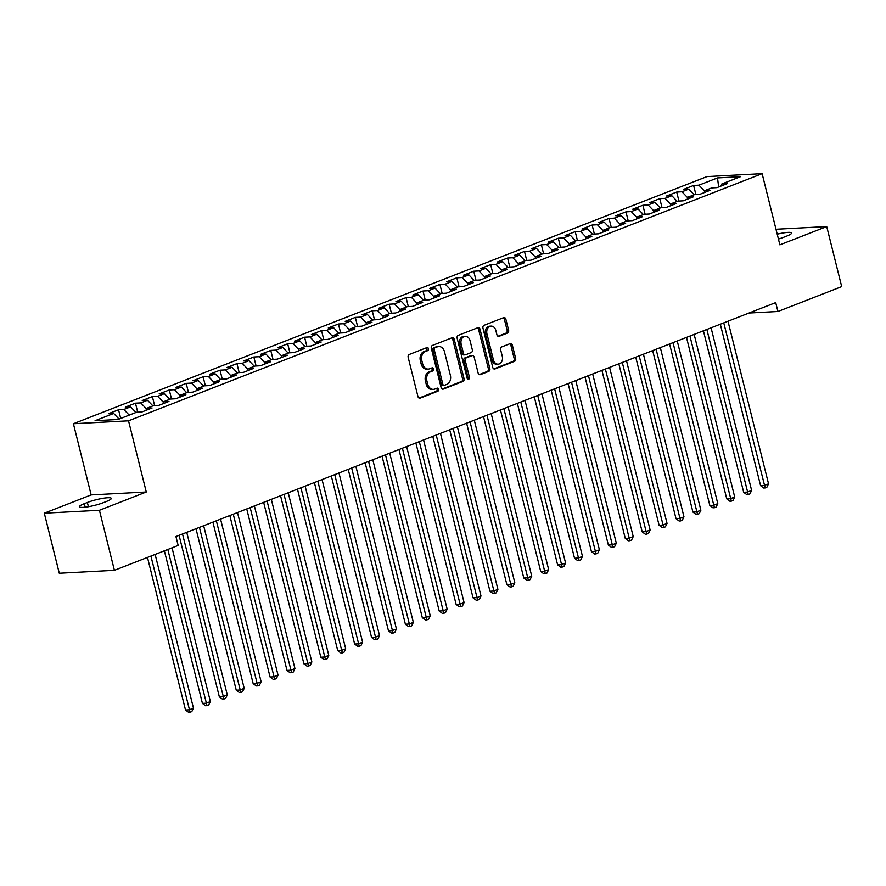 <?xml version="1.0" encoding="UTF-8"?>
<svg xmlns="http://www.w3.org/2000/svg" width="886" height="886" viewBox="0 0 886 886"><rect width="100%" height="100%" fill="white"/><g stroke="black" fill="none" stroke-linecap="round" stroke-linejoin="round"><path stroke-width="1.33" d="M428.459 348.663A1.595 1.218 87 0 0 426.919 347.589L409.277 354.466A2.281 1.75 87 0 0 408.158 357.302L417.959 396.596A2.281 1.75 87 0 0 420.163 398.135L437.806 391.247A1.595 1.218 87 0 0 437.042 388.19L434.76 389.087A7.287 5.582 87 0 1 433.398 389.375A7.287 5.582 87 0 1 427.705 384.17L426.886 380.891A7.287 5.582 87 0 1 430.463 371.832L432.745 370.946A1.595 1.218 87 0 0 431.98 367.889L429.699 368.775A7.287 5.582 87 0 1 428.337 369.074A7.287 5.582 87 0 1 422.644 363.869L421.825 360.591A7.287 5.582 87 0 1 425.391 351.532L427.683 350.646A1.595 1.218 87 0 0 428.459 348.663M428.337 369.074L426.853 369.152A7.287 5.582 87 0 1 421.149 363.947L420.341 360.668A7.287 5.582 87 0 1 423.907 351.609L426.188 350.723A1.595 1.218 87 0 0 426.365 347.799M419.034 398.069L436.311 391.324A1.595 1.218 87 0 0 436.499 388.411M433.398 389.375L431.914 389.452A7.287 5.582 87 0 1 426.21 384.247L425.402 380.969A7.287 5.582 87 0 1 428.968 371.921L431.249 371.024A1.595 1.218 87 0 0 431.438 368.1M507.501 333.047A2.281 1.75 87 0 0 508.608 330.212L505.862 319.181A2.281 1.75 87 0 0 503.658 317.653L484.066 325.295A2.281 1.75 87 0 0 482.959 328.119L492.749 367.424A2.281 1.75 87 0 0 494.953 368.953L514.544 361.311A2.281 1.75 87 0 0 515.663 358.487L512.341 345.163A2.281 1.75 87 0 0 510.137 343.635L501.753 346.902A2.281 1.75 87 0 0 500.634 349.737L502.284 356.338A6.091 4.674 87 0 1 498.165 364.157A6.091 4.674 87 0 1 493.402 359.805L486.957 333.933A6.091 4.674 87 0 1 491.065 326.114A6.091 4.674 87 0 1 495.839 330.467L496.913 334.775A2.281 1.75 87 0 0 499.117 336.315L507.501 333.047L506.006 333.125A2.281 1.75 87 0 0 507.124 330.29L504.378 319.27A2.281 1.75 87 0 0 503.303 317.786M775.715 302.602L175.949 536.551L178.164 545.444L114.405 570.318L99.431 510.27L146.279 491.996L128.536 420.817L762.126 173.667L779.879 244.846L826.727 226.572L841.7 286.621L777.93 311.495L775.715 302.602M454.23 339.327A2.281 1.75 87 0 0 452.026 337.787L432.434 345.429A2.281 1.75 87 0 0 431.316 348.264L441.117 387.559A2.281 1.75 87 0 0 443.321 389.098L462.913 381.456A2.281 1.75 87 0 0 464.031 378.621L454.23 339.327L452.746 339.404A2.281 1.75 87 0 0 451.672 337.931M458.25 335.362L477.842 327.72A2.281 1.75 87 0 1 480.046 329.26L489.847 368.554A2.281 1.75 87 0 1 488.729 371.389L480.345 374.656A2.281 1.75 87 0 1 478.141 373.117L474.165 357.18A2.281 1.75 87 0 0 471.961 355.651L466.401 357.811A2.281 1.75 87 0 0 465.283 360.646L469.425 377.237A1.595 1.218 87 0 1 467.099 378.145L457.143 338.197A2.281 1.75 87 0 1 458.25 335.362M128.536 420.817L73.405 423.729L706.995 176.591L762.126 173.667M120.706 418.447L118.547 409.775L108.391 413.729L113.685 413.452L95.079 420.706L118.026 419.488L136.632 412.234L141.926 411.957L152.071 407.992L146.777 408.28L153.544 405.633L158.838 405.356L168.982 401.402L163.689 401.679L170.455 399.043L175.749 398.755L185.894 394.802L180.611 395.078L187.378 392.443L192.661 392.166L202.805 388.201L197.523 388.478L204.289 385.842L209.572 385.565L219.728 381.6L214.434 381.888L221.201 379.241L226.495 378.964L236.64 375.011L231.346 375.287L238.112 372.652L243.406 372.364L253.551 368.41L248.268 368.687L255.024 366.051L260.318 365.774L270.463 361.809L265.18 362.097L271.947 359.45L277.229 359.173L287.385 355.22L282.091 355.496L288.858 352.861L294.141 352.573L304.297 348.619L299.003 348.896L305.77 346.26L311.064 345.983L321.208 342.018L315.914 342.295L322.681 339.659L327.975 339.382L338.12 335.417L332.837 335.705L339.593 333.058L344.887 332.782L355.031 328.828L349.748 329.105L356.515 326.469L361.798 326.181L371.954 322.227L366.66 322.504L373.427 319.868L378.71 319.591L388.865 315.626L383.572 315.914L390.338 313.267L395.632 312.991L405.777 309.037L400.483 309.314L407.25 306.678L412.544 306.39L422.688 302.436L417.406 302.713L424.161 300.077L429.455 299.8L439.6 295.835L434.317 296.112L441.084 293.476L446.367 293.2L456.523 289.235L451.229 289.523L457.996 286.876L463.289 286.599L473.434 282.645L468.14 282.922L474.907 280.286L480.201 279.998L490.346 276.044L485.052 276.321L491.819 273.685L497.112 273.409L507.257 269.444L501.974 269.721L508.741 267.085L514.024 266.808L524.169 262.843L518.886 263.131L525.653 260.484L530.935 260.207L541.091 256.253L535.797 256.53L542.564 253.894L547.858 253.606L558.003 249.653L552.709 249.93L559.476 247.294L564.77 247.017L574.914 243.052L569.632 243.34L576.387 240.693L581.681 240.416L591.826 236.462L586.543 236.739L593.31 234.103L598.593 233.815L608.748 229.862L603.455 230.138L610.221 227.503L615.504 227.226L625.66 223.261L620.366 223.538L627.133 220.902L632.427 220.625L642.572 216.66L637.278 216.948L644.044 214.301L649.338 214.024L659.483 210.071L654.2 210.347L660.956 207.712L666.25 207.424L676.395 203.47L671.112 203.747L677.879 201.111L683.161 200.834L693.317 196.869L688.023 197.157L694.79 194.51L700.073 194.233L710.229 190.28L704.935 190.556L711.702 187.921L716.995 187.633L727.14 183.679L721.846 183.956L720.994 186.071M118.547 409.775L123.83 409.487L130.596 406.851L135.979 412.488M137.707 412.178L135.458 403.174L125.314 407.128L130.596 406.851M135.458 403.174L140.752 402.897L147.508 400.25L152.89 405.888M154.618 405.578L152.37 396.574L142.225 400.538L147.508 400.25M152.37 396.574L157.664 396.297L164.431 393.661L169.802 399.298M171.53 398.977L169.281 389.973L159.137 393.938L164.431 393.661M169.281 389.973L174.575 389.696L181.342 387.06L186.713 392.697M188.441 392.387L186.204 383.383L176.048 387.337L181.342 387.06M186.204 383.383L191.487 383.095L198.254 380.459L203.625 386.097M205.353 385.787L203.115 376.783L192.96 380.736L198.254 380.459M203.115 376.783L208.398 376.506L215.165 373.859L220.548 379.507M222.275 379.186L220.027 370.182L209.882 374.147L215.165 373.859M220.027 370.182L225.321 369.905L232.077 367.269L237.459 372.906M239.187 372.596L236.939 363.592L226.794 367.546L232.077 367.269M236.939 363.592L242.232 363.304L248.999 360.668L254.371 366.306M256.098 365.996L253.85 356.992L243.705 360.945L248.999 360.668M253.85 356.992L259.144 356.715L265.911 354.068L271.282 359.705M273.01 359.395L270.773 350.391L260.617 354.345L265.911 354.068M270.773 350.391L276.055 350.114L282.822 347.467L288.194 353.115M289.932 352.794L287.684 343.79L277.528 347.755L282.822 347.467M287.684 343.79L292.967 343.513L299.734 340.877L305.116 346.515M306.844 346.204L304.596 337.201L294.451 341.154L299.734 340.877M304.596 337.201L309.89 336.913L316.656 334.277L322.028 339.914M323.755 339.604L321.507 330.6L311.363 334.554L316.656 334.277M321.507 330.6L326.801 330.323L333.568 327.676L338.939 333.324M340.667 333.003L338.419 323.999L328.274 327.964L333.568 327.676M338.419 323.999L343.713 323.722L350.479 321.086L355.851 326.724M357.579 326.413L355.341 317.398L345.186 321.363L350.479 321.086M355.341 317.398L360.624 317.122L367.391 314.486L372.762 320.123M374.501 319.813L372.253 310.809L362.108 314.763L367.391 314.486M372.253 310.809L377.536 310.521L384.302 307.885L389.685 313.522M391.413 313.212L389.164 304.208L379.02 308.162L384.302 307.885M389.164 304.208L394.458 303.931L401.225 301.284L406.596 306.933M408.324 306.611L406.076 297.607L395.931 301.572L401.225 301.284M406.076 297.607L411.37 297.331L418.137 294.695L423.508 300.332M425.236 300.022L422.999 291.018L412.843 294.972L418.137 294.695M422.999 291.018L428.281 290.73L435.048 288.094L440.42 293.731M442.147 293.421L439.91 284.417L429.754 288.371L435.048 288.094M439.91 284.417L445.193 284.14L451.96 281.493L457.342 287.142M459.07 286.82L456.822 277.816L446.677 281.781L451.96 281.493M456.822 277.816L462.115 277.539L468.871 274.904L474.254 280.541M475.981 280.231L473.733 271.216L463.588 275.181L468.871 274.904M473.733 271.216L479.027 270.939L485.794 268.303L491.165 273.94M492.893 273.63L490.645 264.626L480.5 268.58L485.794 268.303M490.645 264.626L495.938 264.338L502.705 261.702L508.077 267.339M509.804 267.029L507.567 258.025L497.411 261.979L502.705 261.702M507.567 258.025L512.85 257.748L519.617 255.102L524.988 260.75M526.727 260.429L524.479 251.425L514.323 255.389L519.617 255.102M524.479 251.425L529.762 251.148L536.528 248.512L541.911 254.149M543.639 253.839L541.39 244.835L531.246 248.789L536.528 248.512M541.39 244.835L546.684 244.547L553.44 241.911L558.822 247.548M560.55 247.238L558.302 238.234L548.157 242.188L553.44 241.911M558.302 238.234L563.596 237.957L570.362 235.311L575.734 240.948M577.462 240.638L575.213 231.634L565.069 235.598L570.362 235.311M575.213 231.634L580.507 231.357L587.274 228.721L592.645 234.358M594.373 234.037L592.136 225.033L581.98 228.998L587.274 228.721M592.136 225.033L597.419 224.756L604.186 222.12L609.557 227.757M611.296 227.447L609.047 218.443L598.903 222.397L604.186 222.12M609.047 218.443L614.33 218.155L621.097 215.519L626.48 221.157M628.207 220.847L625.959 211.843L615.814 215.796L621.097 215.519M625.959 211.843L631.253 211.566L638.02 208.919L643.391 214.567M645.119 214.246L642.871 205.242L632.726 209.207L638.02 208.919M642.871 205.242L648.164 204.965L654.931 202.329L660.303 207.966M662.03 207.656L659.782 198.652L649.637 202.606L654.931 202.329M659.782 198.652L665.076 198.364L671.843 195.728L677.214 201.366M678.942 201.056L676.705 192.052L666.549 196.005L671.843 195.728M676.705 192.052L681.987 191.775L688.754 189.128L694.126 194.765M695.864 194.455L693.616 185.451L683.471 189.416L688.754 189.128M693.616 185.451L698.91 185.174L717.505 177.92L740.452 176.702L721.846 183.956M704.935 190.556L704.071 192.672M698.91 185.174L704.669 191.221M717.505 177.92L718.657 186.99M688.023 197.157L687.159 199.272M681.987 191.775L687.757 197.822M671.112 203.747L670.248 205.873M665.076 198.364L670.835 204.411M654.2 210.347L653.336 212.463M648.164 204.965L653.923 211.012M637.278 216.948L636.425 219.064M631.253 211.566L637.012 217.613M620.366 223.538L619.502 225.664M614.33 218.155L620.1 224.202M603.455 230.138L602.591 232.265M597.419 224.756L603.189 230.803M586.543 236.739L585.679 238.855M580.507 231.357L586.266 237.404M569.632 243.34L568.768 245.455M563.596 237.957L569.355 244.004M552.709 249.93L551.856 252.056M546.684 244.547L552.443 250.594M535.797 256.53L534.934 258.646M529.762 251.148L535.532 257.195M518.886 263.131L518.022 265.246M512.85 257.748L518.62 263.795M501.974 269.721L501.111 271.847M495.938 264.338L501.697 270.385M485.052 276.321L484.199 278.448M479.027 270.939L484.786 276.986M468.14 282.922L467.287 285.037M462.115 277.539L467.874 283.586M451.229 289.523L450.365 291.638M445.193 284.14L450.963 290.187M434.317 296.112L433.453 298.239M428.281 290.73L434.04 296.777M417.406 302.713L416.542 304.828M411.37 297.331L417.129 303.377M400.483 309.314L399.63 311.429M394.458 303.931L400.217 309.978M383.572 315.914L382.708 318.03M377.536 310.521L383.306 316.568M366.66 322.504L365.796 324.63M360.624 317.122L366.394 323.168M349.748 329.105L348.885 331.22M343.713 323.722L349.472 329.769M332.837 335.705L331.973 337.821M326.801 330.323L332.56 336.37M315.914 342.295L315.062 344.421M309.89 336.913L315.649 342.96M299.003 348.896L298.139 351.011M292.967 343.513L298.737 349.56M282.091 355.496L281.227 357.612M276.055 350.114L281.826 356.161M265.18 362.097L264.316 364.212M259.144 356.715L264.903 362.751M248.268 368.687L247.404 370.813M242.232 363.304L247.991 369.351M231.346 375.287L230.493 377.403M225.321 369.905L231.08 375.952M214.434 381.888L213.57 384.003M208.398 376.506L214.168 382.553M197.523 388.478L196.659 390.604M191.487 383.095L197.257 389.142M180.611 395.078L179.747 397.194M174.575 389.696L180.334 395.743M163.689 401.679L162.836 403.794M157.664 396.297L163.423 402.344M146.777 408.28L145.924 410.395M140.752 402.897L146.511 408.944M123.83 409.487L129.212 415.124M748.98 313.024L777.93 311.495M826.727 226.572L775.992 229.252M146.279 491.996L91.147 494.909L44.3 513.182L99.431 510.27M44.3 513.182L59.273 573.242L114.405 570.318M91.147 494.909L73.405 423.729M113.685 413.452L119.056 419.089M84.314 503.658A14.852 2.348 -14 0 0 79.441 506.737A14.852 2.348 -14 0 0 88.179 506.748A14.852 2.348 -14 0 0 103.385 502.639L106.431 501.454A14.852 2.348 -14 0 0 111.315 498.364A14.852 2.348 -14 0 0 102.577 498.364A14.852 2.348 -14 0 0 87.36 502.462L84.314 503.658L85.2 507.18M778.429 239.054A14.852 2.348 -14 0 0 783.667 237.293L786.713 236.097A14.852 2.348 -14 0 0 791.586 233.007A14.852 2.348 -14 0 0 777.221 234.181M442.192 389.032L461.429 381.534A2.281 1.75 87 0 0 462.536 378.699L452.746 339.404M435.026 347.777A1.595 1.218 87 0 0 434.24 349.76L442.845 384.258A1.595 1.218 87 0 0 444.384 385.332L446.799 384.391A7.287 5.582 87 0 0 450.365 375.332L444.484 351.753A7.287 5.582 87 0 0 438.791 346.548A7.287 5.582 87 0 0 437.429 346.836L433.531 347.855A1.595 1.218 87 0 0 432.756 349.837L434.24 349.76M442.9 385.41A1.595 1.218 87 0 1 441.35 384.336L432.756 349.837M438.791 346.548L437.296 346.625A7.287 5.582 87 0 0 435.945 346.913L437.429 346.836M433.531 347.855L435.945 346.913M479.215 374.59L487.245 371.467A2.281 1.75 87 0 0 488.352 368.631L478.562 329.337A2.281 1.75 87 0 0 477.488 327.864M472.382 355.552L470.898 355.629A2.281 1.75 87 0 0 470.477 355.729L464.906 357.9A2.281 1.75 87 0 0 463.799 360.724L467.93 377.314L469.425 377.237M467.586 378.998A1.595 1.218 87 0 0 467.93 377.314M470.045 340.645A6.091 4.674 87 0 0 465.283 336.292A6.091 4.674 87 0 0 461.163 344.111L463.433 353.226A2.281 1.75 87 0 0 465.637 354.754L471.197 352.595A2.281 1.75 87 0 0 472.316 349.76L470.045 340.645M465.283 336.292L463.788 336.37A6.091 4.674 87 0 0 459.668 344.189L461.163 344.111M465.216 354.854L463.721 354.932A2.281 1.75 87 0 1 461.949 353.304L459.668 344.189M497.987 336.248L506.006 333.125M491.065 326.114L489.581 326.192A6.091 4.674 87 0 0 485.462 334.011L486.957 333.933M498.165 364.157L496.681 364.235A6.091 4.674 87 0 1 491.907 359.882L485.462 334.011M493.823 368.897L513.06 361.388A2.281 1.75 87 0 0 514.168 358.564L510.857 345.241A2.281 1.75 87 0 0 509.782 343.768M147.475 557.416L185.506 709.996L189.239 709.797L193.458 708.147L155.139 554.426M150.908 556.076L190.102 712.255L188.618 712.333L185.506 709.996M193.458 708.147L191.797 711.591L190.102 712.255M164.386 550.826L202.429 703.395L206.15 703.196L210.381 701.546L172.05 547.836M167.819 549.486L207.025 705.655L205.53 705.732L202.429 703.395M210.381 701.546L208.708 704.99L207.025 705.655M179.083 535.332L219.34 696.795L223.062 696.595L227.292 694.945L186.747 532.342M182.516 533.992L223.936 699.054L222.441 699.132L219.34 696.795M227.292 694.945L225.631 698.401L223.936 699.054M195.994 528.732L236.252 690.194L239.973 690.006L244.204 688.356L203.658 525.741M199.428 527.391L240.848 692.453L239.353 692.531L236.252 690.194M244.204 688.356L242.542 691.8L240.848 692.453M212.906 522.131L253.163 683.604L256.896 683.405L261.115 681.755L220.57 519.141M216.35 520.791L257.76 685.864L256.275 685.941L253.163 683.604M261.115 681.755L259.454 685.199L257.76 685.864M229.817 515.541L270.075 677.004L273.807 676.804L278.038 675.154L237.492 512.54M233.262 514.19L274.671 679.263L273.187 679.34L270.075 677.004M278.038 675.154L276.366 678.598L274.671 679.263M246.74 508.941L286.998 670.403L290.719 670.204L294.949 668.565L254.404 505.95M250.173 507.6L291.594 672.662L290.099 672.74L286.998 670.403M294.949 668.565L293.277 672.009L291.594 672.662M263.651 502.34L303.909 663.813L307.63 663.614L311.861 661.964L271.315 499.35M267.085 501L308.505 666.062L307.01 666.15L303.909 663.813M311.861 661.964L310.2 665.408L308.505 666.062M280.563 495.739L320.821 657.213L324.542 657.013L328.772 655.363L288.227 492.749M284.007 494.399L325.417 659.472L323.933 659.549L320.821 657.213M328.772 655.363L327.111 658.807L325.417 659.472M297.474 489.15L337.732 650.612L341.464 650.413L345.684 648.762L305.149 486.159M300.919 487.809L342.328 652.871L340.844 652.949L337.732 650.612M345.684 648.762L344.023 652.207L342.328 652.871M314.386 482.549L354.644 644.011L358.376 643.823L362.607 642.173L322.061 479.559M317.83 481.209L359.251 646.271L357.756 646.348L354.644 644.011M362.607 642.173L360.934 645.617L359.251 646.271M331.309 475.948L371.566 637.422L375.287 637.222L379.518 635.572L338.973 472.958M334.742 474.608L376.162 639.681L374.667 639.758L371.566 637.422M379.518 635.572L377.846 639.016L376.162 639.681M348.22 469.347L388.478 630.821L392.199 630.622L396.43 628.971L355.884 466.357M351.653 468.007L393.074 633.08L391.579 633.158L388.478 630.821M396.43 628.971L394.768 632.416L393.074 633.08M365.132 462.758L405.389 624.22L409.11 624.021L413.341 622.382L372.796 459.768M368.576 461.418L409.985 626.48L408.501 626.557L405.389 624.22M413.341 622.382L411.68 625.826L409.985 626.48M382.043 456.157L422.301 617.631L426.033 617.431L430.253 615.781L389.718 453.167M385.488 454.817L426.897 619.879L425.413 619.967L422.301 617.631M430.253 615.781L428.591 619.225L426.897 619.879M398.955 449.556L439.212 611.03L442.945 610.831L447.175 609.18L406.63 446.566M402.399 448.216L443.82 613.289L442.324 613.367L439.212 611.03M447.175 609.18L445.503 612.625L443.82 613.289M415.877 442.967L456.135 604.429L459.856 604.23L464.087 602.58L423.541 439.977M419.311 441.616L460.731 606.688L459.236 606.766L456.135 604.429M464.087 602.58L462.414 606.024L460.731 606.688M432.789 436.366L473.046 597.828L476.768 597.64L480.998 595.99L440.453 433.376M436.222 435.026L477.643 600.088L476.147 600.165L473.046 597.828M480.998 595.99L479.337 599.434L477.643 600.088M449.7 429.765L489.958 591.239L493.679 591.04L497.91 589.389L457.364 426.775M453.145 428.425L494.554 593.498L493.07 593.576L489.958 591.239M497.91 589.389L496.249 592.834L494.554 593.498M466.612 423.165L506.87 584.638L510.602 584.439L514.821 582.789L474.287 420.174M470.056 421.825L511.466 586.897L509.982 586.975L506.87 584.638M514.821 582.789L513.16 586.233L511.466 586.897M483.523 416.575L523.792 578.037L527.513 577.838L531.744 576.188L491.198 413.585M486.968 415.235L528.388 580.297L526.893 580.374L523.792 578.037M531.744 576.188L530.072 579.643L528.388 580.297M500.446 409.974L540.704 571.437L544.425 571.248L548.655 569.598L508.11 406.984M503.879 408.634L545.3 573.696L543.805 573.785L540.704 571.437M548.655 569.598L546.994 573.043L545.3 573.696M517.358 403.374L557.615 564.847L561.336 564.648L565.567 562.998L525.021 400.383M520.791 402.034L562.211 567.106L560.727 567.184L557.615 564.847M565.567 562.998L563.906 566.442L562.211 567.106M534.269 396.784L574.527 558.246L578.259 558.047L582.479 556.397L541.933 393.794M537.713 395.433L579.123 560.506L577.639 560.583L574.527 558.246M582.479 556.397L580.817 559.841L579.123 560.506M551.181 390.183L591.438 551.646L595.17 551.457L599.401 549.807L558.856 387.193M554.625 388.843L596.034 553.905L594.55 553.983L591.438 551.646M599.401 549.807L597.729 553.252L596.034 553.905M568.103 383.583L608.361 545.056L612.082 544.857L616.313 543.207L575.767 380.592M571.536 382.243L612.957 547.315L611.462 547.393L608.361 545.056M616.313 543.207L614.64 546.651L612.957 547.315M585.015 376.982L625.272 538.455L628.994 538.256L633.224 536.606L592.679 373.992M588.448 375.642L629.868 540.715L628.373 540.792L625.272 538.455M633.224 536.606L631.563 540.05L629.868 540.715M601.926 370.392L642.184 531.855L645.905 531.655L650.136 530.005L609.59 367.402M605.371 369.052L646.78 534.114L645.296 534.192L642.184 531.855M650.136 530.005L648.474 533.461L646.78 534.114M618.838 363.792L659.095 525.254L662.828 525.066L667.047 523.416L626.513 360.801M622.282 362.452L663.692 527.513L662.207 527.602L659.095 525.254M667.047 523.416L665.386 526.86L663.692 527.513M635.749 357.191L676.007 518.664L679.739 518.465L683.97 516.815L643.424 354.201M639.194 355.851L680.614 520.924L679.119 521.001L676.007 518.664M683.97 516.815L682.298 520.259L680.614 520.924M652.672 350.601L692.93 512.064L696.651 511.864L700.881 510.214L660.336 347.6M656.105 349.25L697.526 514.323L696.031 514.401L692.93 512.064M700.881 510.214L699.209 513.659L697.526 514.323M669.583 344.001L709.841 505.463L713.562 505.264L717.793 503.625L677.247 341.01M673.017 342.66L714.437 507.722L712.942 507.8L709.841 505.463M717.793 503.625L716.132 507.069L714.437 507.722M686.495 337.4L726.753 498.873L730.474 498.674L734.704 497.024L694.159 334.41M689.939 336.06L731.349 501.133L729.865 501.21L726.753 498.873M734.704 497.024L733.043 500.468L731.349 501.133M703.406 330.799L743.664 492.273L747.396 492.073L751.616 490.423L711.081 327.809M706.851 329.459L748.26 494.532L746.776 494.609L743.664 492.273M751.616 490.423L749.955 493.867L748.26 494.532M720.318 324.21L760.587 485.672L764.308 485.473L768.539 483.822L727.993 321.219M723.762 322.869L765.183 487.931L763.688 488.009L760.587 485.672M768.539 483.822L766.866 487.278L765.183 487.931M423.907 351.609L425.391 351.532M420.341 360.668L421.825 360.591M421.149 363.947L422.644 363.869M431.249 371.024L432.745 370.946M428.968 371.921L430.463 371.832M425.402 380.969L426.886 380.891M426.21 384.247L427.705 384.17M436.311 391.324L437.806 391.247M419.311 398.179L420.163 398.135M426.188 350.723L427.683 350.646M462.536 378.699L464.031 378.621M461.429 381.534L462.913 381.456M442.468 389.142L443.321 389.098M441.35 384.336L442.845 384.258M478.562 329.337L480.046 329.26M488.352 368.631L489.847 368.554M487.245 371.467L488.729 371.389M479.492 374.7L480.345 374.656M470.477 355.729L471.961 355.651M464.906 357.9L466.401 357.811M463.799 360.724L465.283 360.646M461.949 353.304L463.433 353.226M498.253 336.359L499.117 336.315M491.907 359.882L493.402 359.805M510.857 345.241L512.341 345.163M514.168 358.564L515.663 358.487M513.06 361.388L514.544 361.311M494.1 368.997L494.953 368.953M504.378 319.27L505.862 319.181M507.124 330.29L508.608 330.212M88.423 506.703L87.36 502.462M442.601 385.476L444.096 385.388"/></g></svg>

